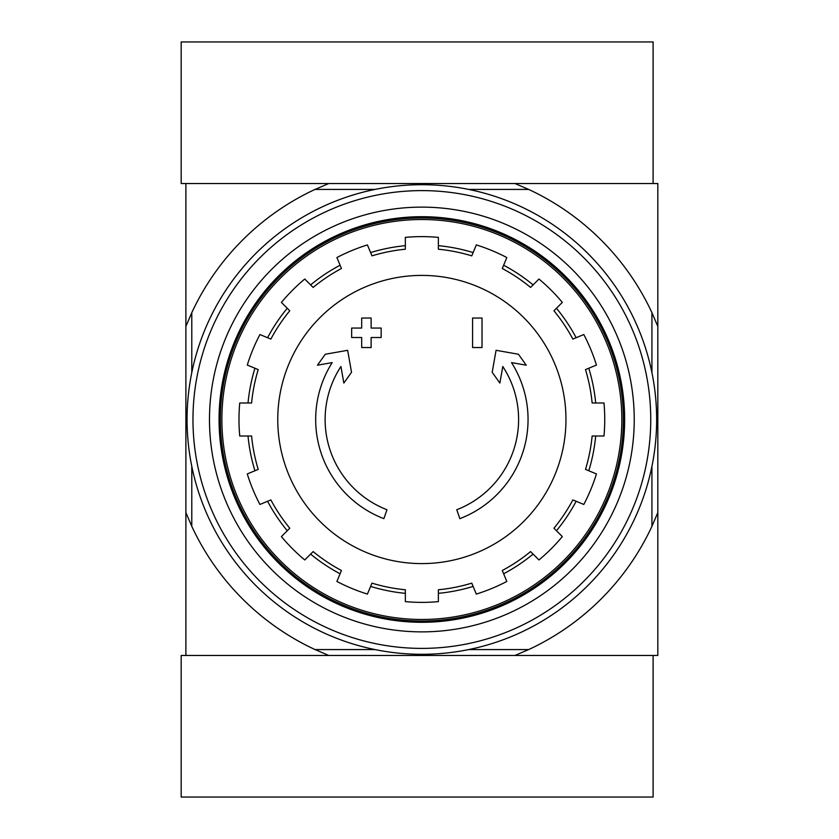 <?xml version="1.0" encoding="UTF-8"?>
<svg xmlns="http://www.w3.org/2000/svg" width="839" height="839" viewBox="0 0 839 839"><rect width="100%" height="100%" fill="white"/><g stroke="black" fill="none" stroke-linecap="round" stroke-linejoin="round"><path stroke-width="1.26" d="M383.863 518.659A106.186 106.186 0 0 1 332.202 362.605L317.457 365.206L325.27 354.247L347.65 350.303L351.531 372.296L343.843 383.066L340.928 366.496A96.747 96.747 0 0 0 386.947 509.724L383.863 518.659L386.947 509.724M459.845 518.659L456.773 509.724L459.845 518.659M456.773 509.724A96.747 96.747 0 0 0 502.792 366.496L499.876 383.066L492.189 372.296L496.069 350.303L518.45 354.247L526.263 365.206L511.517 362.605A106.186 106.186 0 0 1 459.856 518.659M482.026 347.535L472.588 347.535L472.588 318.033L482.026 318.033L482.026 347.535M371.121 337.498L371.121 347.535L361.682 347.535L361.682 337.498L351.656 337.498L351.656 328.059L361.693 328.059M371.132 328.059L381.158 328.059L381.158 337.498L371.132 337.498M361.682 328.059L361.682 318.033L371.121 318.033L371.121 328.059M528.696 649.564L514.947 655.469L657.828 655.469L657.828 512.587L651.924 526.336A253.672 253.672 0 0 1 528.696 649.575L468.697 649.575M651.924 372.663L651.924 312.664L657.828 326.413L657.828 183.531L185.891 183.531L185.891 655.469L328.773 655.469L181.172 655.469L181.172 797.05L653.109 797.05L653.109 655.469L328.773 655.469L315.024 649.564A253.672 253.672 0 0 1 191.785 526.336L191.785 466.337M657.828 326.413L657.828 512.587M651.924 466.337L651.924 526.336M651.924 312.664A253.672 253.672 0 0 0 528.696 189.436L514.947 183.531L653.109 183.531L653.109 41.95L181.172 41.95L181.172 183.531L328.773 183.531L315.024 189.436M528.696 189.425L468.697 189.425M375.023 189.425L315.024 189.425A253.672 253.672 0 0 0 191.795 312.664L185.891 326.413M191.785 312.664L191.785 372.663M375.023 649.575L315.024 649.575M191.795 526.336L185.891 512.587M221.874 419.5A199.986 199.986 0 0 1 521.848 246.309A199.986 199.986 0 0 1 521.848 592.691A199.986 199.986 0 0 1 221.874 419.5M220.342 419.5A201.517 201.517 0 0 1 522.613 244.978A201.517 201.517 0 0 1 522.624 594.022A201.517 201.517 0 0 1 220.342 419.5M421.86 275.402A144.098 144.098 0 0 1 565.958 419.5A144.098 144.098 0 0 1 421.86 563.598A144.098 144.098 0 0 1 277.761 419.5A144.098 144.098 0 0 1 421.86 275.402M438.378 601.626L438.378 589.775A171.072 171.072 0 0 0 471.759 583.136L476.3 594.085A182.881 182.881 0 0 0 506.819 581.448L502.278 570.499A171.072 171.072 0 0 0 530.584 551.58L538.963 559.959A182.881 182.881 0 0 0 562.319 536.603L553.939 528.224A171.072 171.072 0 0 0 572.859 499.918L583.808 504.459A182.881 182.881 0 0 0 596.445 473.941L585.496 469.4A171.072 171.072 0 0 0 592.135 436.018L603.986 436.018A182.881 182.881 0 0 0 603.986 402.982L592.135 402.982A171.072 171.072 0 0 0 585.496 369.6L596.445 365.059A182.881 182.881 0 0 0 583.808 334.541L572.859 339.082A171.072 171.072 0 0 0 553.939 310.776L562.319 302.397A182.871 182.871 0 0 0 538.963 279.041L530.584 287.42A171.072 171.072 0 0 0 502.278 268.501L506.819 257.552A182.881 182.881 0 0 0 476.3 244.915L471.759 255.864A171.072 171.072 0 0 0 438.378 249.225L438.378 237.374A182.881 182.881 0 0 0 405.342 237.374L405.342 249.225A171.072 171.072 0 0 0 371.96 255.864L367.419 244.915A182.881 182.881 0 0 0 336.9 257.552L341.442 268.501A171.072 171.072 0 0 0 313.136 287.42L304.756 279.041A182.871 182.871 0 0 0 281.401 302.397L289.78 310.776A171.072 171.072 0 0 0 270.861 339.082L259.912 334.541A182.881 182.881 0 0 0 247.274 365.059L258.223 369.6A171.072 171.072 0 0 0 251.585 402.982L239.734 402.982A182.871 182.871 0 0 0 239.734 436.018L251.585 436.018A171.072 171.072 0 0 0 258.223 469.4L247.274 473.941A182.881 182.881 0 0 0 259.912 504.459L270.861 499.918A171.072 171.072 0 0 0 289.78 528.224L281.401 536.603A182.881 182.881 0 0 0 304.756 559.959L313.136 551.58A171.072 171.072 0 0 0 341.442 570.499L336.9 581.448A182.881 182.881 0 0 0 367.419 594.085L371.96 583.136A171.072 171.072 0 0 0 405.342 589.775L405.342 601.626A182.881 182.881 0 0 0 438.378 601.626M248.029 402.982A174.617 174.617 0 0 1 254.941 368.237M267.578 337.718A174.617 174.617 0 0 1 287.263 308.259M310.619 284.903A174.617 174.617 0 0 1 340.078 265.218M370.597 252.581A174.617 174.617 0 0 1 405.342 245.67M438.378 245.67A174.617 174.617 0 0 1 473.123 252.581M503.641 265.218A174.617 174.617 0 0 1 533.101 284.903M556.456 308.259A174.617 174.617 0 0 1 576.141 337.718M588.779 368.237A174.617 174.617 0 0 1 595.69 402.982M595.69 436.018A174.617 174.617 0 0 1 588.779 470.763M576.141 501.282A174.617 174.617 0 0 1 556.456 530.741M533.101 554.097A174.617 174.617 0 0 1 503.641 573.782M473.123 586.419A174.617 174.617 0 0 1 438.378 593.33M405.342 593.33A174.617 174.617 0 0 1 370.597 586.419M340.078 573.782A174.617 174.617 0 0 1 310.619 554.097M287.263 530.741A174.617 174.617 0 0 1 267.578 501.282M254.941 470.763A174.617 174.617 0 0 1 248.029 436.018M192.97 419.5A228.89 228.89 0 0 1 536.299 221.276A228.89 228.89 0 0 1 536.31 617.724A228.89 228.89 0 0 1 192.97 419.5M209.488 419.5A212.372 212.372 0 0 1 528.046 235.581A212.372 212.372 0 0 1 528.046 603.419A212.372 212.372 0 0 1 209.488 419.5M187.066 419.5A234.784 234.784 0 0 1 539.257 216.168A234.784 234.784 0 0 1 539.257 622.832A234.784 234.784 0 0 1 187.066 419.5M219.063 419.5A202.786 202.786 0 0 1 523.253 243.876A202.786 202.786 0 0 1 523.253 595.124A202.786 202.786 0 0 1 219.063 419.5"/></g></svg>
